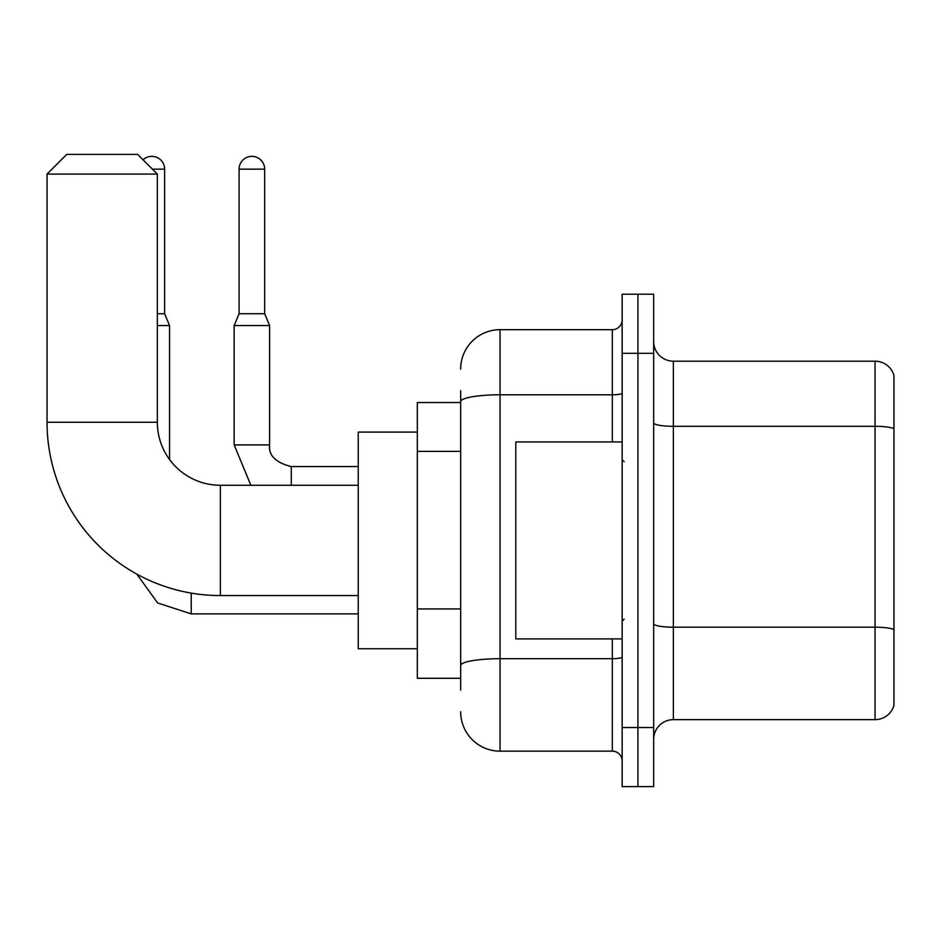 <?xml version="1.0" encoding="UTF-8"?>
<svg xmlns="http://www.w3.org/2000/svg" width="941" height="941" viewBox="0 0 941 941"><rect width="100%" height="100%" fill="white"/><g stroke="black" fill="none" stroke-linecap="round" stroke-linejoin="round"><path stroke-width="1.41" d="M460.655 402.548L417.322 402.548L417.322 678.285L460.655 678.285M460.655 690.106L460.655 390.738M622.154 727.522L622.154 786.605L637.916 786.605L637.916 727.522L637.916 786.605L653.666 786.605L653.666 727.522L637.916 727.522L637.916 353.31L637.916 727.522L622.154 727.522L622.154 353.31L637.916 353.31L637.916 294.227L637.916 353.31L653.666 353.31L653.666 727.522M653.666 353.31L653.666 294.227L622.154 294.227L622.154 353.31M460.655 369.072A39.393 39.393 0 0 1 500.047 329.679L500.047 751.153L612.309 751.153L612.309 638.892M500.047 329.679L612.309 329.679A9.845 9.845 0 0 0 622.154 319.834M460.655 439.565L460.655 401.619A39.393 6.846 180 0 1 500.047 394.785L612.309 394.785L612.309 329.679M622.154 761.01A9.845 9.845 0 0 0 612.309 751.153M500.047 751.153A39.393 39.393 0 0 1 460.655 711.772M653.666 739.344A19.69 19.69 0 0 1 673.368 719.642L875.048 719.642L875.048 361.191L673.368 361.191A19.69 19.69 0 0 1 653.666 341.501A19.69 19.69 0 0 0 673.368 361.191L673.368 719.642M893.95 375.377A19.69 19.69 0 0 0 875.048 361.191A19.69 19.69 0 0 1 893.95 375.377L893.95 705.468A19.69 19.69 0 0 1 875.048 719.642M358.239 595.571L220.37 595.571A173.32 173.32 0 0 1 47.05 422.25L47.05 174.085L66.74 154.395L137.645 154.395L157.347 174.085L47.05 174.085M220.37 595.571L220.37 485.274A63.023 63.023 0 0 1 157.347 422.25L157.347 174.085M417.322 432.095L358.239 432.095L358.239 648.737L417.322 648.737M143.079 159.817A12.798 12.798 0 0 1 164.628 169.157L164.628 313.729L169.556 325.539L169.556 459.526M157.347 325.539L169.556 325.539M157.347 313.729L164.628 313.729M264.68 313.729L239.085 313.729L239.085 169.157A12.798 12.798 0 0 1 251.882 156.359A12.798 12.798 0 0 1 264.68 169.157L264.68 313.729L269.608 325.539L234.156 325.539L234.156 444.893L269.573 444.893C268.42 455.397 275.642 462.619 291.275 466.56L291.275 485.274M622.154 441.941L515.797 441.941L515.797 638.892L622.154 638.892M460.655 451.374L417.322 451.374M460.655 608.945L417.322 608.945M622.154 656.983A9.845 1.706 0 0 1 612.309 658.7L500.047 658.7A39.393 6.846 180 0 0 460.655 665.534M612.309 441.941L612.309 394.785A9.845 1.706 0 0 0 622.154 393.067M893.95 428.755A19.69 3.423 180 0 0 875.048 426.297L673.368 426.297A19.69 3.423 0 0 1 653.666 422.874M893.95 629.647A19.69 3.423 180 0 0 875.048 627.188L673.368 627.188A19.69 3.423 -0 0 1 653.666 623.765M47.05 422.25L157.347 422.25M191.223 593.101L191.223 613.885L157.629 602.958L136.798 574.081L157.629 602.958L191.223 613.885L157.629 602.958L136.798 574.081L157.629 602.958L191.223 613.885L157.629 602.958L136.798 574.081M152.418 169.157L164.628 169.157M239.085 169.157L264.68 169.157M291.275 466.595L291.275 466.56C275.642 462.619 268.42 455.397 269.608 444.893C268.42 455.397 275.642 462.619 291.275 466.56C275.642 462.619 268.42 455.397 269.608 444.893L269.608 325.539M358.239 485.274L220.37 485.274M358.239 613.885L191.223 613.885M234.156 444.893L250.871 485.274M269.608 444.893C268.42 455.397 275.642 462.619 291.275 466.56L358.239 466.56M239.085 313.729L234.156 325.539M624.118 461.643L622.154 459.667M624.118 619.202L622.154 621.166"/></g></svg>
